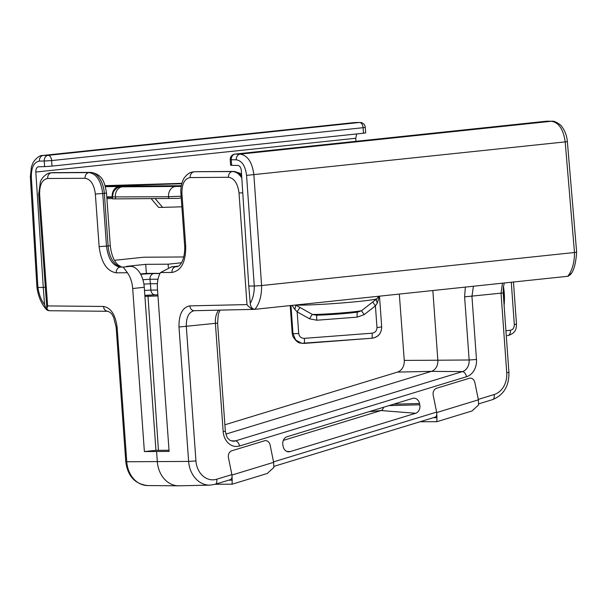 <?xml version="1.0" encoding="UTF-8"?>
<svg xmlns="http://www.w3.org/2000/svg" width="607" height="607" viewBox="0 0 607 607"><rect width="100%" height="100%" fill="white"/><g stroke="black" fill="none" stroke-linecap="round" stroke-linejoin="round"><path stroke-width="0.91" d="M140.52 273.992L146.37 273.378L160.058 273.362M110.284 245.615L106.513 193.018L104.343 193.375L108.114 245.972L110.284 245.615C111.347 255.023 114.086 261.579 118.502 265.297L120.057 266.132M127.424 272.763L123.236 267.095L120.186 267.11A5.281 4.31 89.7 0 0 116.271 272.824L127.424 272.763C130.414 276.989 132.174 282.247 132.69 288.522L144.269 287.293A21.116 12.322 -96 0 0 130.399 266.344L126.537 266.367L145.718 264.341L168.124 264.189L181.432 262.785M183.769 256.958L143.654 257.224L114.465 260.304M144.269 287.293L155.953 450.341L169.019 450.257M144.921 296.391L157.957 295.943M231.882 474.606L216.699 479.234A5.281 3.005 73 0 1 215.144 484.303L230.364 479.659C231.798 479.006 232.306 477.314 231.882 474.606L228.46 457.754A5.789 4.689 -90.4 0 1 231.874 450.751L264.432 440.811A5.789 4.689 -90.4 0 1 265.479 440.644A5.789 4.689 -90.4 0 1 270.123 445.037L273.537 461.881L436.623 412.1L433.208 395.256A5.789 4.689 -90.4 0 1 436.615 388.252L469.181 378.313A5.789 4.689 -90.4 0 1 470.22 378.138A5.789 4.689 -90.4 0 1 474.864 382.539L478.286 399.383L494.121 394.55A5.281 3.005 73 0 1 492.573 399.618C503.727 395.066 509.174 385.991 508.916 372.379L506.739 372.736A20.653 16.746 -90.4 0 1 494.121 394.55M216.699 479.234A20.653 16.746 -90.4 0 1 195.947 460.948L186.311 326.536C186.152 317.385 188.739 312.112 194.065 310.716M254.743 309.327L254.447 309.342C251.715 309.13 249.234 307.544 247.003 304.585L189.877 305.875C182.449 307.294 178.822 314.335 178.989 327.006L188.625 461.419A25.934 21.025 89.6 0 0 209.992 485.137L215.144 484.303M132.69 288.522L144.383 451.562L156.591 451.502L157.319 461.661A26.397 21.397 89.6 0 0 178.557 485.805A26.397 21.397 89.6 0 0 179.073 485.805L209.992 485.137M156.591 451.502L169.103 451.403L157.418 288.355C157.038 282.08 158.07 276.807 160.521 272.543L171.948 272.452C181.311 270.783 185.894 261.981 185.696 246.032L181.933 193.436C181.812 183.868 184.558 178.579 190.181 177.578L228.49 177.282C234.249 178.192 237.754 183.42 239.006 192.98L247.003 304.585M47.634 305.92L46.876 308.857L48.856 310.723L107.758 311.285A5.281 4.302 90.5 0 1 103.516 306.452L47.634 305.92L39.63 194.323C39.501 184.756 42.179 179.475 47.657 178.488L85.063 178.283C90.678 179.209 94.108 184.452 95.352 194.012L99.123 246.609C101.187 262.55 106.9 271.283 116.271 272.824M224.878 424.786L397.502 372.091L431.395 371.37L225.842 434.119M432.844 290.533L437.844 360.224L404.262 360.406A11.063 8.968 -90.4 0 1 397.502 372.091M404.262 360.406L399.315 294.069M273.947 466.358L435.105 417.161C436.547 416.501 437.048 414.816 436.623 412.1M383.449 407.305A3.961 3.21 -90.4 0 1 381.052 410.552L415.643 413.276L290.055 451.616L286.641 451.342M393.632 404.194L419.513 403.518A7.003 5.675 89.6 0 0 413.549 398.215A7.003 5.675 89.6 0 0 412.623 398.397L287.035 436.737A7.003 5.675 89.6 0 0 282.908 445.212L283.166 446.494A7.003 5.675 89.6 0 0 288.31 451.805A7.003 5.675 89.6 0 0 290.055 451.616M419.513 403.518L419.771 404.793L389.019 405.605M415.643 413.276A7.003 5.675 89.6 0 0 419.771 404.793M218.672 310.147C216.191 313.364 215.106 317.802 215.409 323.47L223.164 431.577A16.298 13.21 89.6 0 0 239.53 446.008L466.517 376.719A16.298 13.21 89.6 0 0 476.472 359.511L471.95 296.383L473.414 286.246M465.341 287.096L464.621 296.853L469.143 359.981L437.844 360.224A10.554 8.559 -90.4 0 1 431.395 371.37L462.413 371.613A5.281 3.005 73 0 1 466.517 376.719M571.195 273.393L568.364 276.155M502.444 283.181L501.041 293.31L506.739 372.736M185.696 246.032L184.672 245.956C185.226 258.916 180.378 266.883 176.508 266.701L171.47 266.868L160.521 272.543M190.181 177.578A5.281 4.249 -90.5 0 1 194.043 171.872L193.367 171.91C190.211 172.092 187.229 174.027 184.422 177.722C183.071 179.065 180.226 186.22 180.909 193.36M241.798 177.95C239.021 173.769 235.873 171.644 232.352 171.569L195.537 171.713L233.392 171.462A5.281 4.279 89.6 0 1 233.733 171.44L195.879 171.698A5.281 4.279 89.6 0 0 195.537 171.713A21.116 12.322 84 0 0 194.832 171.751L192.897 171.971M106.513 193.018C104.738 183.382 103.296 174.406 90.815 172.396A5.281 4.279 89.6 0 0 90.473 172.418L88.971 172.578C96.49 173.807 101.073 180.795 102.727 193.542L106.498 246.138L108.114 245.972A21.116 12.322 -96 0 0 121.977 266.921L120.186 267.11C112.712 265.881 108.152 258.885 106.498 246.138L99.123 246.609M85.063 178.283A5.281 4.31 89.7 0 1 88.971 172.578L50.912 172.813C46.185 172.828 41.117 178.875 40.381 181.895L38.658 194.248L39.63 194.323M90.815 172.396L52.961 172.654A5.281 4.279 89.6 0 0 52.619 172.669A21.116 12.322 84 0 0 51.906 172.714L50.457 172.874M144.383 451.562L155.953 450.341M369.094 411.69L381.052 410.552L283.34 440.379M146.37 273.378L145.718 264.341M168.359 267.452L168.124 264.189M158.435 450.326L147.994 296.072M436.835 421.546L436.934 417.677L433.383 417.684M478.377 399.831L436.714 412.548L433.208 395.256A5.789 4.689 -90.4 0 1 436.615 388.252L469.181 378.313A5.789 4.689 -90.4 0 1 470.22 378.138A5.789 4.689 -90.4 0 1 474.864 382.539L478.377 399.831L478.574 404.968L472.034 410.947M436.714 412.548L436.934 417.677M232.094 484.052L232.193 480.175L228.642 480.19M273.628 462.329L231.973 475.046L228.46 457.754A5.789 4.689 -90.4 0 1 231.874 450.751L264.432 440.811A5.789 4.689 -90.4 0 1 265.479 440.644A5.789 4.689 -90.4 0 1 270.123 445.037L273.628 462.329L273.833 467.466L267.3 473.46L232.102 484.204L215.318 484.257M231.973 475.046L232.193 480.175M105.231 186.038L181.759 183.739M181.311 185.719L105.284 186.228M181.22 197.799L178.633 198.383L115.573 198.884L115.406 197.1A9.242 7.489 -90.4 0 1 122.644 186.835L121.984 186.781C125.581 186.607 124.746 186.531 119.473 186.561L105.406 186.653M112.454 197.404L106.832 197.442M106.794 196.858L112.401 196.82M112.409 196.896L112.583 198.846L115.573 198.884M121.696 186.789A9.242 8.422 87.3 0 1 121.772 186.789L118.669 187.313C117.432 187.32 115.694 188.785 113.463 191.698L112.409 196.918L168.587 196.744L181.106 196.22M123.115 186.721L121.772 186.789A9.242 8.422 87.3 0 1 121.984 186.781M181.865 206.805L162.646 207.382L155.164 198.618M151.151 198.648L158.624 207.412L162.646 207.382M157.395 283.689L150.324 283.735L150.005 279.266L158.002 279.212M143.897 284.114L150.324 283.735M47.877 310.511L46.382 309.487C41.352 303.811 38.211 296.444 36.944 287.384L37.907 287.46L31.329 176.812C31.291 167.365 33.984 162.13 39.394 161.113L44.25 161.014L44.614 166.629L51.99 166.113L363.51 133.221L365.687 132.887L365.247 127.311L363.069 127.705A5.281 3.081 -96 0 0 359.579 122.462L48.143 155.346A5.281 3.081 84 0 1 51.633 160.582L44.25 161.014A5.281 4.31 88.8 0 1 48.143 155.346L42.702 155.483C39.933 155.255 36.815 157.471 33.347 162.13L31.458 166.644L30.358 176.705L31.329 176.812M46.382 309.487L44.554 304.706L43.279 287.43L37.907 287.46M45.32 287.217L43.279 287.43L35.828 172.039L355.725 138.259L356.726 133.942M44.614 166.629L38.37 166.766C36.64 167.229 35.79 168.981 35.828 172.039M355.725 138.259L355.968 141.325M39.394 161.113A5.281 4.31 -91.2 0 1 43.287 155.445L354.602 122.576A5.281 4.257 88.7 0 1 354.883 122.561L359.579 122.462A5.281 4.257 88.7 0 1 359.868 122.447L354.89 122.561M236.252 159.793A5.281 4.249 -89.6 0 1 240.144 154.125L551.459 121.256C558.888 122.538 563.471 129.458 565.208 142.03L574.472 252.504L575.724 252.36L576.65 252.148L567.37 141.643C566.817 135.657 564.92 130.581 561.68 126.438C561.763 125.649 555.026 120.482 551.854 121.241A5.281 4.302 90.5 0 0 551.459 121.256L546.588 121.21A5.281 4.302 -89.5 0 1 546.99 121.195A5.281 5.281 0 0 0 546.383 121.218L234.947 154.102A5.281 3.081 84 0 1 235.152 154.095A5.281 4.249 -89.6 0 0 231.267 159.755L230.235 159.694L230.599 165.279L231.631 165.377L231.267 159.755L236.252 159.793C241.927 160.741 245.365 165.931 246.563 175.37L254.28 286.011L260.001 285.692L261.602 285.54L253.885 174.899C252.269 162.319 247.686 155.392 240.144 154.125L235.152 154.095L546.588 121.21A5.281 3.081 -96 0 0 546.383 121.218A5.281 3.081 -96 0 0 546.186 121.256M254.28 286.011L248.779 286.056L241.328 170.658C240.941 167.494 239.795 165.741 237.891 165.423L231.631 165.377M567.742 276.284C572.242 270.532 574.488 262.603 574.48 252.504L261.602 285.54C261.716 295.624 259.508 303.546 254.978 309.312L567.742 276.284L570.14 274.85C573.661 271.526 575.831 263.962 576.642 252.155M248.779 286.056L250.228 303.333C250.623 307.066 252.208 309.054 254.978 309.312M511.284 282.247L514.311 324.54L516.489 324.184C516.162 328.212 516.64 332.598 508.302 335.489L507.976 335.527A44.872 26.184 84 0 1 507.24 335.625L507.976 335.527A5.281 3.081 84 0 0 510.426 330.269L505.927 330.747M292.096 305.389L294.729 309.259A5.281 1.381 116.2 0 0 295.571 305.078L295.472 305.033M294.729 309.259L297.157 311.877A5.281 0.577 119.8 0 1 300.162 307.544L295.571 305.078A42.657 1.996 -4.1 0 0 339.29 303.174A42.657 1.996 -4.1 0 0 376.719 298.872L361.514 310.708L358.168 311.975C350.603 313.288 326.938 315.086 316.315 315.192L312.385 314.464L300.162 307.544M378.965 296.216L376.719 298.872A5.281 2.231 52.9 0 0 377.357 302.946L375.422 305.898L376.977 327.522C376.886 330.739 375.255 332.628 372.091 333.182L304.35 338.357C301.14 338.289 299.259 336.673 298.712 333.501L297.157 311.877L309.578 318.796A5.281 0.577 118.3 0 1 312.385 314.464A27.77 1.297 175.9 0 0 338.516 313.182A27.77 1.297 175.9 0 0 361.514 310.708L364.132 314.631L375.422 305.898L372.69 301.998M309.578 318.796L316.778 320.223A5.281 0.531 85.6 0 1 316.884 315.185M316.778 320.223L357.212 317.127A5.281 0.531 85.6 0 1 357.295 312.112M377.357 302.946L379.367 296.178M292.832 336.316L292.195 333.402L290.207 305.587L292.195 333.402A44.872 2.094 175.9 0 0 292.991 333.706L295.708 340.057L301.725 343.296L304.175 343.41A5.281 0.531 85.6 0 0 304.206 343.41L371.924 338.236C378.252 337.135 381.507 333.372 381.697 326.93L379.489 296.163L381.697 326.938C381.446 333.554 378.199 337.317 371.947 338.236A5.281 0.531 85.6 0 1 371.924 338.236L301.732 343.296C301.489 342.424 298.318 345.262 292.824 336.316M372.091 333.182A5.281 0.531 85.6 0 1 371.947 338.236M304.35 338.357A5.281 0.531 85.6 0 1 304.206 343.41M172.676 266.769L178.109 266.192M177.016 266.61L175.81 266.739A5.281 4.249 -90.5 0 0 171.948 272.452M130.399 266.344L123.236 267.095M195.947 460.948L188.625 461.419L125.786 461.76C127.698 476.131 134.982 484.067 147.63 485.554A25.934 21.025 -90.4 0 1 126.764 461.836L117.128 327.423L116.165 327.34M223.164 431.577L225.334 431.22L217.587 323.114L178.989 327.006M254.447 309.342L194.232 310.701A5.281 4.257 -91.3 0 1 189.877 305.875M239.006 192.98L242.762 192.814M117.128 327.423C115.497 314.76 110.96 307.772 103.516 306.452M107.765 311.285A5.281 4.302 90.5 0 0 107.796 311.285C112.158 313.075 112.196 315.018 113.585 317.226L116.165 327.348L125.786 461.76M464.621 296.853L503.211 292.938L508.916 372.379M239.53 446.008A5.281 3.005 73 0 0 235.433 440.902L462.413 371.613A11.017 8.93 -90.4 0 0 469.143 359.981L476.472 359.511M231.32 440.872L235.433 440.902A11.017 8.93 -90.4 0 1 233.225 441.228C230.614 440.667 229.226 440.09 229.059 439.498C228.27 437.829 227.496 440.515 225.334 431.22M228.49 177.282A5.281 4.249 -90.5 0 1 232.352 171.569L233.392 171.462A21.116 12.322 84 0 1 241.692 176.334M47.657 178.488A5.281 4.31 89.7 0 1 51.572 172.783L90.473 172.418A21.116 12.322 84 0 1 104.343 193.375L95.352 194.012M181.933 193.436L180.909 193.345M112.515 198.079A1.32 1.07 -90.4 0 1 112.287 197.404L112.234 196.82A9.242 7.489 -90.4 0 1 119.473 186.561M106.915 198.618L112.561 198.58L106.915 198.618M105.102 185.643L181.865 183.344L105.102 185.643M181.197 186.395L122.644 186.835M168.754 198.527L168.587 196.744A9.242 7.489 -90.4 0 1 175.825 186.478M159.975 273.514L153.89 273.56A5.281 4.279 89.6 0 0 150.005 279.266L142.895 279.713M141.659 276.322A5.281 3.081 84 0 1 142.417 278.256M153.89 273.56A10.554 0.493 -4.1 0 0 140.71 274.349M154.891 294.858A10.698 0.501 175.9 0 0 144.853 295.412L155.187 294.865A5.281 4.279 -90.4 0 1 150.893 290.085L144.496 290.457M157.539 290.04L150.893 290.085L150.392 283.735M51.99 166.113L51.633 160.582L363.069 127.705L363.51 133.221M44.554 304.706C41.155 300.124 38.939 294.372 37.922 287.46M551.945 121.241A5.281 4.302 90.5 0 0 551.862 121.241L546.99 121.195M246.563 175.37L567.378 141.659M254.265 286.011C254.325 292.931 252.982 298.705 250.228 303.333M514.311 324.54C514.288 327.765 512.991 329.677 510.426 330.269M504.106 305.298A42.657 24.895 -96 0 0 503.461 286.55L504.106 305.313M357.212 317.127L364.132 314.631M376.977 327.522L381.697 326.938M290.973 305.511L292.991 333.706L298.712 333.501M316.945 315.17A24.705 1.153 -4.1 0 0 357.379 312.081M120.361 266.2L118.524 265.32M217.579 323.114L218.3 314.312L220.038 310.116M504.296 282.983L503.37 287.164L503.211 292.953M492.573 399.618L478.688 403.86M233.733 171.44L239.682 173.101L241.571 174.429M194.832 171.751L195.879 171.698M51.906 172.714L52.961 172.654M184.672 245.956L180.901 193.36M178.192 266.147L171.47 266.86M38.658 194.248L46.876 308.857M147.63 485.554L178.557 485.805M472.041 410.962L436.85 421.698L420.059 421.751M155.187 294.865L157.881 294.85M365.247 127.311A5.281 5.281 0 0 0 359.868 122.447M36.936 287.392L30.35 176.72M42.687 155.483L353.995 122.614M234.947 154.102A5.281 5.281 0 0 0 230.235 159.694M513.461 282.02L516.489 324.184M508.317 335.481L507.24 335.625"/></g></svg>
